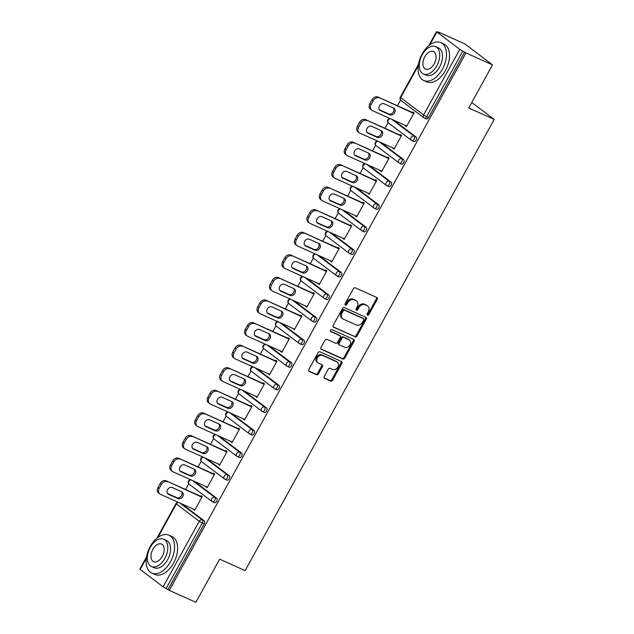 <?xml version="1.0" encoding="UTF-8"?>
<svg xmlns="http://www.w3.org/2000/svg" width="634" height="634" viewBox="0 0 634 634"><rect width="100%" height="100%" fill="white"/><g stroke="black" fill="none" stroke-linecap="round" stroke-linejoin="round"><path stroke-width="0.95" d="M367.49 315.153A1.141 0.903 127.1 0 0 368.869 314.535L377.198 299.438A1.633 1.292 127.1 0 0 376.794 297.489L355.357 287.86A1.633 1.292 127.1 0 0 353.384 288.747L345.054 303.844A1.141 0.903 127.1 0 0 346.719 304.589L347.797 302.64A5.223 4.137 127.1 0 1 354.113 299.803L355.904 300.603A5.223 4.137 127.1 0 1 356.546 300.984A5.223 4.137 127.1 0 1 357.204 306.856L356.126 308.813A1.141 0.903 127.1 0 0 357.79 309.558L358.876 307.609A5.223 4.137 127.1 0 1 365.192 304.772L366.975 305.572A5.223 4.137 127.1 0 1 367.617 305.953A5.223 4.137 127.1 0 1 368.283 311.833L367.205 313.782A1.141 0.903 127.1 0 0 367.49 315.153M367.062 314.607A1.141 0.903 127.1 0 0 368.061 313.917L376.39 298.828A1.633 1.292 127.1 0 0 376.485 297.346M344.912 304.661A1.141 0.903 127.1 0 0 345.91 303.979L346.988 302.022L347.797 302.64M355.983 309.638A1.141 0.903 127.1 0 0 356.982 308.948L358.059 306.999L358.876 307.609M324.228 376.422A1.633 1.292 127.1 0 0 324.632 378.379L330.647 381.074A1.633 1.292 127.1 0 0 332.62 380.194L341.877 363.433A1.633 1.292 127.1 0 0 341.472 361.475L320.035 351.854A1.633 1.292 127.1 0 0 318.062 352.742L308.806 369.495A1.633 1.292 127.1 0 0 309.21 371.453L316.477 374.718A1.633 1.292 127.1 0 0 318.45 373.83L322.413 366.658A1.633 1.292 127.1 0 0 322.009 364.701L318.403 363.084A4.367 3.455 127.1 0 1 317.864 362.767A4.367 3.455 127.1 0 1 317.515 357.521A4.367 3.455 127.1 0 1 322.595 355.484L336.709 361.816A4.367 3.455 127.1 0 1 337.248 362.133A4.367 3.455 127.1 0 1 337.597 367.387A4.367 3.455 127.1 0 1 332.517 369.416L330.163 368.362A1.633 1.292 127.1 0 0 328.19 369.25L324.228 376.422M418.258 65.785L400.672 97.644L423.575 114.96L459.761 49.404L436.493 31.7L439.402 32.857L438.189 31.938L464.762 43.865L492.515 64.858L468.716 107.978L494.195 119.414L245.12 570.616L219.641 559.18L195.835 602.3L169.262 590.373L465.95 52.931L462.796 51.14L426.603 116.696L428.544 117.567L464.738 52.012M492.515 64.858L465.95 52.931M355.032 336.9A1.633 1.292 127.1 0 0 357.013 336.012L366.262 319.259A1.633 1.292 127.1 0 0 365.858 317.301L344.421 307.68A1.633 1.292 127.1 0 0 342.447 308.56L333.191 325.321A1.633 1.292 127.1 0 0 333.595 327.279L354.224 336.289A1.633 1.292 127.1 0 0 356.197 335.402L365.453 318.64A1.633 1.292 127.1 0 0 365.541 317.159M354.065 341.346L344.817 358.099A1.633 1.292 127.1 0 1 342.843 358.987L321.406 349.366A1.633 1.292 127.1 0 1 321.002 347.408L324.957 340.236A1.633 1.292 127.1 0 1 326.93 339.356L335.624 343.256A1.633 1.292 127.1 0 0 337.605 342.368L340.228 337.613A1.633 1.292 127.1 0 0 339.824 335.655L330.774 331.59A1.141 0.903 127.1 0 1 331.867 329.601L353.661 339.388A1.633 1.292 127.1 0 1 354.065 341.346L353.257 340.727L344.008 357.489L344.817 358.099M494.195 119.414L471.759 102.454M459.761 49.404L462.796 51.14M169.262 590.373L163.073 586.846L139.805 569.142L146.541 556.945M185.596 489.519L188.734 483.829M198.054 466.941L201.192 461.259M210.52 444.371L213.658 438.68M222.978 421.792L226.116 416.11M235.444 399.222L238.582 393.532M247.902 376.644L251.04 370.961M260.368 354.073L263.506 348.383M272.826 331.495L275.964 325.813M285.284 308.924L288.43 303.234M297.75 286.346L300.888 280.664M310.208 263.776L313.354 258.086M322.674 241.197L325.813 235.515M335.132 218.627L338.271 212.937M347.598 196.049L350.737 190.366M360.057 173.478L363.195 167.788M372.523 150.9L375.661 145.218M384.981 128.33L388.119 122.639M397.447 105.751L400.585 100.069M412.52 112.519L412.837 111.941L414.05 112.86L406.465 126.61L405.253 125.69L406.632 126.309M181.918 503.951L204.219 520.815A2.496 1.498 114.2 0 1 204.235 523.906L202.294 523.034L166.108 588.582M168.05 589.454L204.235 523.906M428.544 117.567A2.496 1.498 114.2 0 1 426.31 118.923A2.496 1.498 114.2 0 1 426.135 118.82M194.376 481.372L216.685 498.237A2.496 1.498 114.2 0 1 216.701 501.328A2.496 1.498 114.2 0 1 214.466 502.683A2.496 1.498 114.2 0 1 214.284 502.58M206.843 458.802L229.143 475.666A2.496 1.498 114.2 0 1 229.159 478.757A2.496 1.498 114.2 0 1 226.924 480.112A2.496 1.498 114.2 0 1 226.75 480.009M219.301 436.224L241.609 453.088A2.496 1.498 114.2 0 1 241.625 456.179A2.496 1.498 114.2 0 1 239.383 457.534A2.496 1.498 114.2 0 1 239.208 457.431M231.759 413.653L254.068 430.518A2.496 1.498 114.2 0 1 254.083 433.608A2.496 1.498 114.2 0 1 251.849 434.964A2.496 1.498 114.2 0 1 251.674 434.861M244.225 391.075L266.526 407.939A2.496 1.498 114.2 0 1 266.542 411.03A2.496 1.498 114.2 0 1 264.307 412.385A2.496 1.498 114.2 0 1 264.132 412.282M256.683 368.505L278.992 385.369A2.496 1.498 114.2 0 1 279.008 388.46A2.496 1.498 114.2 0 1 276.773 389.815A2.496 1.498 114.2 0 1 276.598 389.712M269.149 345.926L291.45 362.791A2.496 1.498 114.2 0 1 291.466 365.881A2.496 1.498 114.2 0 1 289.231 367.237A2.496 1.498 114.2 0 1 289.056 367.134M281.607 323.356L303.916 340.22A2.496 1.498 114.2 0 1 303.932 343.311A2.496 1.498 114.2 0 1 301.697 344.666A2.496 1.498 114.2 0 1 301.515 344.563M294.073 300.778L316.374 317.642A2.496 1.498 114.2 0 1 316.39 320.733A2.496 1.498 114.2 0 1 314.155 322.088A2.496 1.498 114.2 0 1 313.981 321.985M306.531 278.207L328.84 295.072A2.496 1.498 114.2 0 1 328.856 298.162A2.496 1.498 114.2 0 1 326.621 299.517A2.496 1.498 114.2 0 1 326.439 299.414M318.997 255.629L341.298 272.493A2.496 1.498 114.2 0 1 341.314 275.584A2.496 1.498 114.2 0 1 339.079 276.939A2.496 1.498 114.2 0 1 338.905 276.836M331.455 233.058L353.764 249.923A2.496 1.498 114.2 0 1 353.78 253.014A2.496 1.498 114.2 0 1 351.545 254.369A2.496 1.498 114.2 0 1 351.363 254.266M343.921 210.48L366.222 227.344A2.496 1.498 114.2 0 1 366.238 230.435A2.496 1.498 114.2 0 1 364.003 231.79A2.496 1.498 114.2 0 1 363.829 231.687M356.379 187.91L378.688 204.774A2.496 1.498 114.2 0 1 378.704 207.865A2.496 1.498 114.2 0 1 376.461 209.22A2.496 1.498 114.2 0 1 376.287 209.117M368.845 165.331L391.146 182.196A2.496 1.498 114.2 0 1 391.162 185.287A2.496 1.498 114.2 0 1 388.927 186.642A2.496 1.498 114.2 0 1 388.753 186.539M381.303 142.761L403.604 159.625A2.496 1.498 114.2 0 1 403.62 162.716A2.496 1.498 114.2 0 1 401.385 164.071A2.496 1.498 114.2 0 1 401.211 163.968M393.762 120.183L416.07 137.047A2.496 1.498 114.2 0 1 416.086 140.138A2.496 1.498 114.2 0 1 413.851 141.493A2.496 1.498 114.2 0 1 413.677 141.39M392.945 147.984L393.999 149.18L401.591 135.438L400.379 134.519L400.054 135.097M380.479 170.562L381.541 171.759L389.125 158.009L387.913 157.089L387.596 157.668M368.021 193.132L369.075 194.329L376.667 180.587L375.455 179.668L375.138 180.246M355.555 215.711L356.617 216.907L364.209 203.157L362.989 202.238L362.672 202.817M343.097 238.281L344.159 239.478L351.743 225.736L350.531 224.816L350.214 225.395M330.631 260.859L331.693 262.056L339.285 248.306L338.065 247.387L337.748 247.965M318.173 283.43L319.235 284.626L326.819 270.884L325.607 269.965L325.29 270.544M305.707 306.008L306.769 307.205L314.361 293.455L313.148 292.536L312.824 293.114M293.249 328.578L294.311 329.775L301.895 316.033L300.682 315.114L300.365 315.692M280.791 351.157L281.845 352.353L289.437 338.604L288.224 337.684L287.899 338.263M268.325 373.727L269.387 374.924L276.971 361.182L275.758 360.263L275.441 360.841M255.867 396.305L256.921 397.502L264.513 383.752L263.3 382.833L262.975 383.411M243.401 418.876L244.462 420.073L252.047 406.331L250.834 405.411L250.517 405.99M230.942 441.454L231.996 442.651L239.589 428.901L238.376 427.982L238.059 428.56M218.476 464.025L219.538 465.221L227.131 451.479L225.91 450.56L225.593 451.139M206.018 486.603L207.08 487.8L214.664 474.05L213.452 473.13L213.135 473.709M193.552 509.173L194.614 510.37L202.206 496.628L200.986 495.709L200.669 496.287M392.787 148.261L394.166 148.879M380.329 170.839L381.708 171.457M367.863 193.41L369.242 194.028M355.405 215.988L356.784 216.606M342.939 238.558L344.317 239.177M330.48 261.137L331.859 261.755M318.014 283.707L319.393 284.325M305.556 306.285L306.935 306.904M293.098 328.856L294.477 329.474M280.632 351.434L282.011 352.052M268.174 374.005L269.553 374.623M255.708 396.583L257.087 397.201M243.25 419.153L244.629 419.771M230.784 441.732L232.163 442.35M218.326 464.302L219.705 464.92M205.86 486.88L207.239 487.498M193.402 509.451L194.781 510.069M367.617 305.953L366.809 305.342A5.223 4.137 127.1 0 0 366.167 304.962L366.975 305.572M358.059 306.999A5.223 4.137 127.1 0 1 364.384 304.161L366.167 304.962M356.546 300.984L355.737 300.373A5.223 4.137 127.1 0 0 355.095 299.993L355.904 300.603M346.988 302.022A5.223 4.137 127.1 0 1 353.304 299.193L355.095 299.993M333.104 326.803L354.224 336.289M363.734 320.067A1.141 0.903 127.1 0 0 363.448 318.704L344.634 310.256A1.141 0.903 127.1 0 0 343.248 310.874L342.114 312.934A5.223 4.137 127.1 0 0 342.772 318.807A5.223 4.137 127.1 0 0 343.414 319.187L356.276 324.965A5.223 4.137 127.1 0 0 362.593 322.127L363.734 320.067M362.894 318.284A1.141 0.903 127.1 0 0 362.64 318.086L363.448 318.704M342.772 318.807L341.964 318.197A5.223 4.137 127.1 0 1 341.306 312.324L342.439 310.264A1.141 0.903 127.1 0 1 343.818 309.646L362.64 318.086M320.907 348.89L342.035 358.376A1.633 1.292 127.1 0 0 344.008 357.489M339.38 335.323A1.633 1.292 127.1 0 0 339.016 335.045L330.377 331.17M344.65 347.305A4.367 3.455 127.1 0 0 349.73 345.268A4.367 3.455 127.1 0 0 349.382 340.022A4.367 3.455 127.1 0 0 348.843 339.705L343.874 337.47A1.633 1.292 127.1 0 0 341.892 338.358L339.269 343.121A1.633 1.292 127.1 0 0 339.673 345.07L344.65 347.305M349.382 340.022L348.573 339.412A4.367 3.455 127.1 0 0 348.034 339.095L348.843 339.705M338.865 344.46A1.633 1.292 127.1 0 1 338.461 342.503L341.084 337.748A1.633 1.292 127.1 0 1 343.065 336.86L348.034 339.095M353.257 340.727A1.633 1.292 127.1 0 0 353.352 339.245M337.248 362.133L336.44 361.523A4.367 3.455 127.1 0 0 335.901 361.206L336.709 361.816M317.864 362.767L317.055 362.157A4.367 3.455 127.1 0 1 316.707 356.91A4.367 3.455 127.1 0 1 321.787 354.874L335.901 361.206M308.71 370.985L315.669 374.1A1.633 1.292 127.1 0 0 317.642 373.22L321.604 366.04A1.633 1.292 127.1 0 0 321.692 364.558M324.14 377.904L329.839 380.463A1.633 1.292 127.1 0 0 331.812 379.576L341.068 362.814A1.633 1.292 127.1 0 0 341.155 361.332M372.023 99.76L369.868 103.667L371.08 104.586L373.244 100.679L372.023 99.76A4.985 3.955 -52.9 0 1 378.062 97.057L413.899 113.137M371.08 104.586A4.985 3.955 127.1 0 0 371.714 110.197L370.502 109.278A4.985 3.955 -52.9 0 1 369.868 103.667M393.421 107.931A3.907 3.099 -52.9 0 1 392.937 112.472A3.907 3.099 -52.9 0 1 388.666 113.914L379.409 109.761M378.062 97.057L413.733 113.438M379.275 97.969A4.985 3.955 127.1 0 0 373.244 100.679M371.714 110.197A4.985 3.955 127.1 0 0 372.324 110.562L406.782 126.031M393.635 108.026A3.907 3.099 -52.9 0 1 394.11 108.311A3.907 3.099 -52.9 0 1 394.427 113.01A3.907 3.099 -52.9 0 1 389.878 114.825L380.416 110.578A3.907 3.099 -52.9 0 1 379.932 110.3A3.907 3.099 -52.9 0 1 379.623 105.601A3.907 3.099 -52.9 0 1 384.172 103.778L393.635 108.026M359.565 122.338L357.41 126.245L358.622 127.165L360.778 123.258L359.565 122.338A4.985 3.955 -52.9 0 1 365.604 119.628L401.433 135.716M358.622 127.165A4.985 3.955 127.1 0 0 359.256 132.775L358.036 131.856A4.985 3.955 -52.9 0 1 357.41 126.245M380.963 130.509A3.907 3.099 -52.9 0 1 380.471 135.05A3.907 3.099 -52.9 0 1 376.2 136.484L366.951 132.332M365.604 119.628L401.274 136.017M366.817 120.547A4.985 3.955 127.1 0 0 360.778 123.258M359.256 132.775A4.985 3.955 127.1 0 0 359.866 133.132L394.324 148.602M381.169 130.604A3.907 3.099 -52.9 0 1 381.652 130.889A3.907 3.099 -52.9 0 1 381.969 135.581A3.907 3.099 -52.9 0 1 377.42 137.404L367.95 133.156A3.907 3.099 -52.9 0 1 367.474 132.871A3.907 3.099 -52.9 0 1 367.157 128.171A3.907 3.099 -52.9 0 1 371.706 126.356L381.169 130.604M347.099 144.909L344.944 148.816L346.164 149.735L348.32 145.828L347.099 144.909A4.985 3.955 -52.9 0 1 353.138 142.206L388.975 158.286M346.164 149.735A4.985 3.955 127.1 0 0 346.79 155.346L345.578 154.427A4.985 3.955 -52.9 0 1 344.944 148.816M368.497 153.079A3.907 3.099 -52.9 0 1 368.013 157.62A3.907 3.099 -52.9 0 1 363.742 159.063L354.485 154.91M353.138 142.206L388.808 158.587M354.351 143.118A4.985 3.955 127.1 0 0 348.32 145.828M346.79 155.346A4.985 3.955 127.1 0 0 347.4 155.71L381.858 171.18M368.711 153.174A3.907 3.099 -52.9 0 1 369.186 153.46A3.907 3.099 -52.9 0 1 369.503 158.159A3.907 3.099 -52.9 0 1 364.954 159.974L355.492 155.726A3.907 3.099 -52.9 0 1 355.016 155.449A3.907 3.099 -52.9 0 1 354.699 150.749A3.907 3.099 -52.9 0 1 359.248 148.927L368.711 153.174M334.641 167.487L332.485 171.394L333.698 172.313L335.854 168.406L334.641 167.487A4.985 3.955 -52.9 0 1 340.68 164.777L376.517 180.864M333.698 172.313A4.985 3.955 127.1 0 0 334.332 177.924L333.119 177.005A4.985 3.955 -52.9 0 1 332.485 171.394M356.039 175.658A3.907 3.099 -52.9 0 1 355.555 180.199A3.907 3.099 -52.9 0 1 351.284 181.633L342.027 177.48M340.68 164.777L376.35 181.165M341.892 165.696A4.985 3.955 127.1 0 0 335.854 168.406M334.332 177.924A4.985 3.955 127.1 0 0 334.942 178.281L369.4 193.75M356.245 175.753A3.907 3.099 -52.9 0 1 356.728 176.038A3.907 3.099 -52.9 0 1 357.045 180.73A3.907 3.099 -52.9 0 1 352.496 182.552L343.034 178.305A3.907 3.099 -52.9 0 1 342.55 178.019A3.907 3.099 -52.9 0 1 342.233 173.32A3.907 3.099 -52.9 0 1 346.782 171.505L356.245 175.753M322.183 190.057L320.019 193.964L321.24 194.884L323.395 190.977L322.183 190.057A4.985 3.955 -52.9 0 1 328.214 187.355L364.051 203.435M321.24 194.884A4.985 3.955 127.1 0 0 321.866 200.495L320.653 199.575A4.985 3.955 -52.9 0 1 320.019 193.964M343.573 198.228A3.907 3.099 -52.9 0 1 343.089 202.769A3.907 3.099 -52.9 0 1 338.818 204.211L329.561 200.059M328.214 187.355L363.884 203.736M329.426 188.266A4.985 3.955 127.1 0 0 323.395 190.977M321.866 200.495A4.985 3.955 127.1 0 0 322.476 200.859L356.934 216.329M343.786 198.323A3.907 3.099 -52.9 0 1 344.262 198.608A3.907 3.099 -52.9 0 1 344.579 203.308A3.907 3.099 -52.9 0 1 340.03 205.123L330.568 200.875A3.907 3.099 -52.9 0 1 330.092 200.598A3.907 3.099 -52.9 0 1 329.775 195.898A3.907 3.099 -52.9 0 1 334.324 194.075L343.786 198.323M309.717 212.636L307.561 216.543L308.774 217.462L310.929 213.555L309.717 212.636A4.985 3.955 -52.9 0 1 315.756 209.925L351.593 226.013M308.774 217.462A4.985 3.955 127.1 0 0 309.408 223.073L308.195 222.154A4.985 3.955 -52.9 0 1 307.561 216.543M331.114 220.806A3.907 3.099 -52.9 0 1 330.631 225.347A3.907 3.099 -52.9 0 1 326.359 226.782L317.103 222.629M315.756 209.925L351.426 226.314M316.968 210.845A4.985 3.955 127.1 0 0 310.929 213.555M309.408 223.073A4.985 3.955 127.1 0 0 310.018 223.43L344.476 238.899M331.328 220.901A3.907 3.099 -52.9 0 1 331.804 221.187A3.907 3.099 -52.9 0 1 332.121 225.878A3.907 3.099 -52.9 0 1 327.572 227.701L318.109 223.453A3.907 3.099 -52.9 0 1 317.626 223.168A3.907 3.099 -52.9 0 1 317.309 218.468A3.907 3.099 -52.9 0 1 321.858 216.654L331.328 220.901M422.173 53.898A20.787 12.474 -65.8 0 0 423.774 80.502A20.787 12.474 -65.8 0 0 442.405 69.193A20.787 12.474 -65.8 0 0 440.796 42.581A20.787 12.474 -65.8 0 0 422.173 53.898M423.774 80.502L426.809 81.865A20.787 12.474 -65.8 0 0 445.433 70.556A20.787 12.474 -65.8 0 0 443.832 43.944L440.796 42.581M435.621 46.639L438.419 47.891A14.962 8.987 114.2 0 1 439.568 67.053A14.962 8.987 114.2 0 1 426.159 75.192L423.369 73.94A14.962 8.987 -65.8 0 0 436.778 65.801A14.962 8.987 -65.8 0 0 435.621 46.639A14.962 8.987 -65.8 0 0 422.212 54.786A14.962 8.987 -65.8 0 0 423.369 73.94M434.187 63.836A9.645 5.793 -65.8 0 0 433.442 51.489A9.645 5.793 -65.8 0 0 424.804 56.743A9.645 5.793 -65.8 0 0 425.549 69.09A9.645 5.793 -65.8 0 0 434.187 63.836M150.25 546.476A20.787 12.474 -65.8 0 0 151.851 573.088A20.787 12.474 -65.8 0 0 170.483 561.779A20.787 12.474 -65.8 0 0 168.874 535.167A20.787 12.474 -65.8 0 0 150.25 546.476M151.851 573.088L154.886 574.452A20.787 12.474 -65.8 0 0 173.518 563.135A20.787 12.474 -65.8 0 0 171.909 536.523L168.874 535.167M163.707 539.225L166.496 540.477A14.962 8.987 114.2 0 1 167.645 559.632A14.962 8.987 114.2 0 1 154.236 567.779L151.447 566.527A14.962 8.987 -65.8 0 0 164.856 558.38A14.962 8.987 -65.8 0 0 163.707 539.225A14.962 8.987 -65.8 0 0 150.29 547.364A14.962 8.987 -65.8 0 0 151.447 566.527M162.272 556.422A9.645 5.793 -65.8 0 0 161.527 544.075A9.645 5.793 -65.8 0 0 152.881 549.321A9.645 5.793 -65.8 0 0 153.626 561.676A9.645 5.793 -65.8 0 0 162.272 556.422M297.259 235.206L295.095 239.113L296.316 240.032L298.471 236.125L297.259 235.206A4.985 3.955 -52.9 0 1 303.29 232.504L339.127 248.583M296.316 240.032A4.985 3.955 127.1 0 0 296.942 245.643L295.729 244.724A4.985 3.955 -52.9 0 1 295.095 239.113M318.656 243.377A3.907 3.099 -52.9 0 1 318.165 247.918A3.907 3.099 -52.9 0 1 313.893 249.36L304.645 245.207M303.29 232.504L338.96 248.885M304.51 233.415A4.985 3.955 127.1 0 0 298.471 236.125M296.942 245.643A4.985 3.955 127.1 0 0 297.56 246.008L332.01 261.477M318.862 243.472A3.907 3.099 -52.9 0 1 319.346 243.757A3.907 3.099 -52.9 0 1 319.655 248.457A3.907 3.099 -52.9 0 1 315.106 250.272L305.643 246.024A3.907 3.099 -52.9 0 1 305.168 245.746A3.907 3.099 -52.9 0 1 304.851 241.047A3.907 3.099 -52.9 0 1 309.4 239.224L318.862 243.472M284.793 257.784L282.637 261.691L283.85 262.611L286.005 258.704L284.793 257.784A4.985 3.955 -52.9 0 1 290.832 255.074L326.668 271.162M283.85 262.611A4.985 3.955 127.1 0 0 284.484 268.222L283.271 267.302A4.985 3.955 -52.9 0 1 282.637 261.691M306.19 265.955A3.907 3.099 -52.9 0 1 305.707 270.496A3.907 3.099 -52.9 0 1 301.435 271.931L292.179 267.778M290.832 255.074L326.502 271.463M292.044 255.993A4.985 3.955 127.1 0 0 286.005 258.704M284.484 268.222A4.985 3.955 127.1 0 0 285.094 268.578L319.552 284.048M306.404 266.05A3.907 3.099 -52.9 0 1 306.88 266.335A3.907 3.099 -52.9 0 1 307.197 271.027A3.907 3.099 -52.9 0 1 302.648 272.85L293.185 268.602A3.907 3.099 -52.9 0 1 292.702 268.317A3.907 3.099 -52.9 0 1 292.393 263.617A3.907 3.099 -52.9 0 1 296.934 261.802L306.404 266.05M272.335 280.355L270.179 284.262L271.392 285.181L273.547 281.274L272.335 280.355A4.985 3.955 -52.9 0 1 278.366 277.652L314.202 293.732M271.392 285.181A4.985 3.955 127.1 0 0 272.018 290.792L270.805 289.873A4.985 3.955 -52.9 0 1 270.179 284.262M293.732 288.525A3.907 3.099 -52.9 0 1 293.241 293.067A3.907 3.099 -52.9 0 1 288.969 294.509L279.721 290.356M278.366 277.652L314.036 294.033M279.586 278.564A4.985 3.955 127.1 0 0 273.547 281.274M272.018 290.792A4.985 3.955 127.1 0 0 272.636 291.157L307.086 306.626M293.938 288.621A3.907 3.099 -52.9 0 1 294.422 288.906A3.907 3.099 -52.9 0 1 294.731 293.605A3.907 3.099 -52.9 0 1 290.182 295.42L280.719 291.172A3.907 3.099 -52.9 0 1 280.244 290.895A3.907 3.099 -52.9 0 1 279.927 286.196A3.907 3.099 -52.9 0 1 284.476 284.373L293.938 288.621M259.869 302.933L257.713 306.84L258.926 307.759L261.081 303.852L259.869 302.933A4.985 3.955 -52.9 0 1 265.908 300.223L301.744 316.311M258.926 307.759A4.985 3.955 127.1 0 0 259.56 313.37L258.347 312.451A4.985 3.955 -52.9 0 1 257.713 306.84M281.266 311.104A3.907 3.099 -52.9 0 1 280.783 315.645A3.907 3.099 -52.9 0 1 276.511 317.079L267.255 312.927M265.908 300.223L301.578 316.612M267.12 301.142A4.985 3.955 127.1 0 0 261.081 303.852M259.56 313.37A4.985 3.955 127.1 0 0 260.17 313.727L294.628 329.197M281.48 311.199A3.907 3.099 -52.9 0 1 281.956 311.484A3.907 3.099 -52.9 0 1 282.273 316.176A3.907 3.099 -52.9 0 1 277.724 317.999L268.261 313.751A3.907 3.099 -52.9 0 1 267.778 313.465A3.907 3.099 -52.9 0 1 267.469 308.766A3.907 3.099 -52.9 0 1 272.018 306.951L281.48 311.199M247.411 325.504L245.255 329.411L246.468 330.33L248.623 326.423L247.411 325.504A4.985 3.955 -52.9 0 1 253.449 322.801L289.278 338.881M246.468 330.33A4.985 3.955 127.1 0 0 247.094 335.941L245.881 335.021A4.985 3.955 -52.9 0 1 245.255 329.411M268.808 333.674A3.907 3.099 -52.9 0 1 268.317 338.215A3.907 3.099 -52.9 0 1 264.045 339.658L254.797 335.505M253.449 322.801L289.12 339.182M254.662 323.712A4.985 3.955 127.1 0 0 248.623 326.423M247.094 335.941A4.985 3.955 127.1 0 0 247.712 336.305L282.17 351.775M269.014 333.769A3.907 3.099 -52.9 0 1 269.498 334.055A3.907 3.099 -52.9 0 1 269.807 338.754A3.907 3.099 -52.9 0 1 265.258 340.569L255.795 336.321A3.907 3.099 -52.9 0 1 255.32 336.044A3.907 3.099 -52.9 0 1 255.003 331.344A3.907 3.099 -52.9 0 1 259.552 329.522L269.014 333.769M234.945 348.082L232.789 351.989L234.001 352.908L236.165 349.001L234.945 348.082A4.985 3.955 -52.9 0 1 240.983 345.372L276.82 361.459M234.001 352.908A4.985 3.955 127.1 0 0 234.635 358.519L233.423 357.6A4.985 3.955 -52.9 0 1 232.789 351.989M256.342 356.253A3.907 3.099 -52.9 0 1 255.859 360.794A3.907 3.099 -52.9 0 1 251.587 362.228L242.331 358.075M240.983 345.372L276.654 361.76M242.196 346.291A4.985 3.955 127.1 0 0 236.165 349.001M234.635 358.519A4.985 3.955 127.1 0 0 235.246 358.876L269.704 374.345M256.556 356.348A3.907 3.099 -52.9 0 1 257.032 356.633A3.907 3.099 -52.9 0 1 257.349 361.325A3.907 3.099 -52.9 0 1 252.8 363.147L243.337 358.899A3.907 3.099 -52.9 0 1 242.854 358.614A3.907 3.099 -52.9 0 1 242.545 353.915A3.907 3.099 -52.9 0 1 247.094 352.1L256.556 356.348M222.486 370.652L220.331 374.559L221.543 375.479L223.699 371.572L222.486 370.652A4.985 3.955 -52.9 0 1 228.525 367.95L264.354 384.03M221.543 375.479A4.985 3.955 127.1 0 0 222.177 381.089L220.957 380.17A4.985 3.955 -52.9 0 1 220.331 374.559M243.884 378.823A3.907 3.099 -52.9 0 1 243.393 383.364A3.907 3.099 -52.9 0 1 239.121 384.806L229.873 380.654M228.525 367.95L264.196 384.331M229.738 368.861A4.985 3.955 127.1 0 0 223.699 371.572M222.177 381.089A4.985 3.955 127.1 0 0 222.788 381.454L257.245 396.924M244.09 378.918A3.907 3.099 -52.9 0 1 244.573 379.203A3.907 3.099 -52.9 0 1 244.89 383.903A3.907 3.099 -52.9 0 1 240.341 385.718L230.871 381.47A3.907 3.099 -52.9 0 1 230.396 381.192A3.907 3.099 -52.9 0 1 230.079 376.493A3.907 3.099 -52.9 0 1 234.628 374.67L244.09 378.918M210.02 393.231L207.865 397.138L209.077 398.057L211.241 394.15L210.02 393.231A4.985 3.955 -52.9 0 1 216.059 390.52L251.896 406.608M209.077 398.057A4.985 3.955 127.1 0 0 209.711 403.668L208.499 402.748A4.985 3.955 -52.9 0 1 207.865 397.138M231.418 401.401A3.907 3.099 -52.9 0 1 230.934 405.942A3.907 3.099 -52.9 0 1 226.663 407.377L217.407 403.224M216.059 390.52L251.73 406.909M217.272 391.44A4.985 3.955 127.1 0 0 211.241 394.15M209.711 403.668A4.985 3.955 127.1 0 0 210.322 404.024L244.779 419.494M231.632 401.496A3.907 3.099 -52.9 0 1 232.107 401.782A3.907 3.099 -52.9 0 1 232.424 406.473A3.907 3.099 -52.9 0 1 227.875 408.296L218.413 404.048A3.907 3.099 -52.9 0 1 217.93 403.763A3.907 3.099 -52.9 0 1 217.621 399.063A3.907 3.099 -52.9 0 1 222.169 397.249L231.632 401.496M197.562 415.801L195.407 419.708L196.619 420.627L198.775 416.72L197.562 415.801A4.985 3.955 -52.9 0 1 203.601 413.099L239.438 429.178M196.619 420.627A4.985 3.955 127.1 0 0 197.253 426.238L196.033 425.319A4.985 3.955 -52.9 0 1 195.407 419.708M218.96 423.972A3.907 3.099 -52.9 0 1 218.468 428.513A3.907 3.099 -52.9 0 1 214.197 429.955L204.948 425.802M203.601 413.099L239.272 429.48M204.814 414.01A4.985 3.955 127.1 0 0 198.775 416.72M197.253 426.238A4.985 3.955 127.1 0 0 197.863 426.603L232.321 442.072M219.166 424.067A3.907 3.099 -52.9 0 1 219.649 424.352A3.907 3.099 -52.9 0 1 219.966 429.052A3.907 3.099 -52.9 0 1 215.417 430.866L205.955 426.619A3.907 3.099 -52.9 0 1 205.471 426.341A3.907 3.099 -52.9 0 1 205.154 421.642A3.907 3.099 -52.9 0 1 209.703 419.819L219.166 424.067M185.104 438.379L182.941 442.286L184.161 443.206L186.317 439.299L185.104 438.379A4.985 3.955 -52.9 0 1 191.135 435.669L226.972 451.757M184.161 443.206A4.985 3.955 127.1 0 0 184.787 448.817L183.575 447.897A4.985 3.955 -52.9 0 1 182.941 442.286M206.494 446.55A3.907 3.099 -52.9 0 1 206.01 451.091A3.907 3.099 -52.9 0 1 201.739 452.525L192.482 448.373M191.135 435.669L226.806 452.058M192.348 436.588A4.985 3.955 127.1 0 0 186.317 439.299M184.787 448.817A4.985 3.955 127.1 0 0 185.397 449.173L219.855 464.643M206.708 446.645A3.907 3.099 -52.9 0 1 207.183 446.93A3.907 3.099 -52.9 0 1 207.5 451.622A3.907 3.099 -52.9 0 1 202.951 453.445L193.489 449.197A3.907 3.099 -52.9 0 1 193.013 448.912A3.907 3.099 -52.9 0 1 192.696 444.212A3.907 3.099 -52.9 0 1 197.245 442.397L206.708 446.645M172.638 460.95L170.483 464.857L171.695 465.776L173.851 461.869L172.638 460.95A4.985 3.955 -52.9 0 1 178.677 458.247L214.514 474.327M171.695 465.776A4.985 3.955 127.1 0 0 172.329 471.387L171.117 470.468A4.985 3.955 -52.9 0 1 170.483 464.857M194.036 469.12A3.907 3.099 -52.9 0 1 193.552 473.661A3.907 3.099 -52.9 0 1 189.281 475.104L180.024 470.951M178.677 458.247L214.347 474.628M179.89 459.159A4.985 3.955 127.1 0 0 173.851 461.869M172.329 471.387A4.985 3.955 127.1 0 0 172.939 471.751L207.397 487.221M194.25 469.215A3.907 3.099 -52.9 0 1 194.725 469.501A3.907 3.099 -52.9 0 1 195.042 474.2A3.907 3.099 -52.9 0 1 190.493 476.015L181.031 471.767A3.907 3.099 -52.9 0 1 180.547 471.49A3.907 3.099 -52.9 0 1 180.23 466.79A3.907 3.099 -52.9 0 1 184.779 464.968L194.25 469.215M160.18 483.528L158.017 487.435L159.237 488.354L161.393 484.447L160.18 483.528A4.985 3.955 -52.9 0 1 166.211 480.818L202.048 496.905M159.237 488.354A4.985 3.955 127.1 0 0 159.863 493.965L158.651 493.046A4.985 3.955 -52.9 0 1 158.017 487.435M181.578 491.699A3.907 3.099 -52.9 0 1 181.086 496.24A3.907 3.099 -52.9 0 1 176.815 497.674L167.566 493.521M166.211 480.818L201.881 497.207M167.424 481.737A4.985 3.955 127.1 0 0 161.393 484.447M159.863 493.965A4.985 3.955 127.1 0 0 160.481 494.322L194.931 509.791M181.784 491.794A3.907 3.099 -52.9 0 1 182.267 492.079A3.907 3.099 -52.9 0 1 182.576 496.771A3.907 3.099 -52.9 0 1 178.027 498.593L168.565 494.346A3.907 3.099 -52.9 0 1 168.089 494.06A3.907 3.099 -52.9 0 1 167.772 489.361A3.907 3.099 -52.9 0 1 172.321 487.546L181.784 491.794M368.061 313.917L368.869 314.535M345.91 303.979L346.719 304.589M356.982 308.948L357.79 309.558M436.858 32.088L429.82 44.832M418.464 64.359L400.308 97.256L400.672 97.644A2.496 1.973 127.1 0 0 400.989 100.449L423.884 117.765A2.496 1.973 127.1 0 0 424.194 117.948A2.496 1.498 114.2 0 0 424.368 118.051A2.496 1.498 114.2 0 0 426.603 116.696L423.575 114.96A2.496 1.973 127.1 0 0 423.884 117.765A2.496 2.496 0 0 0 424.368 118.051L426.31 118.923M163.073 586.846L199.258 521.299L176.355 503.982L157.898 537.418M146.335 558.364L140.169 569.53M178.637 502.477A2.496 1.973 -52.9 0 0 176.355 503.982L175.998 503.594L156.883 538.218M179.977 503.079L202.278 519.943A2.496 1.498 -65.8 0 1 202.294 523.034L199.258 521.299A2.496 1.973 -52.9 0 1 202.278 519.943L204.219 520.815M391.82 119.311L414.129 136.175L416.07 137.047M414.145 139.266A2.496 1.498 -65.8 0 0 414.129 136.175A2.496 1.973 -52.9 0 0 411.109 137.53A2.496 1.973 127.1 0 0 411.426 140.336A2.496 1.973 127.1 0 0 411.735 140.518A2.496 1.498 114.2 0 0 411.91 140.621A2.496 1.498 114.2 0 0 414.145 139.266M390.1 118.542A2.496 2.496 0 0 0 388.523 123.02A2.496 1.973 127.1 0 1 388.206 120.214A2.496 1.973 -52.9 0 1 390.489 118.717M379.362 141.889L401.671 158.754L403.604 159.625M366.904 164.46L389.205 181.324L391.146 182.196M354.438 187.038L376.747 203.902L378.688 204.774M341.98 209.608L364.281 226.473L366.222 227.344M329.514 232.187L351.822 249.051L353.764 249.923M317.055 254.757L339.356 271.621L341.298 272.493M304.589 277.335L326.898 294.2L328.84 295.072M292.131 299.906L314.432 316.77L316.374 317.642M279.665 322.484L301.974 339.349L303.916 340.22M267.207 345.054L289.508 361.919L291.45 362.791M254.741 367.633L277.05 384.497L278.992 385.369M242.283 390.203L264.592 407.068L266.526 407.939M229.825 412.782L252.126 429.646L254.068 430.518M217.359 435.352L239.668 452.216L241.609 453.088M204.901 457.93L227.202 474.795L229.143 475.666M192.435 480.501L214.744 497.365L216.685 498.237M401.687 161.844A2.496 1.498 -65.8 0 0 401.671 158.754A2.496 1.973 -52.9 0 0 398.651 160.109A2.496 1.973 127.1 0 0 398.968 162.914A2.496 1.973 127.1 0 0 399.269 163.096A2.496 1.498 114.2 0 0 399.444 163.2A2.496 1.498 114.2 0 0 401.687 161.844M377.634 141.113A2.496 2.496 0 0 0 376.065 145.598A2.496 1.973 127.1 0 1 375.748 142.793A2.496 1.973 -52.9 0 1 378.022 141.287M389.221 184.415A2.496 1.498 -65.8 0 0 389.205 181.324A2.496 1.973 -52.9 0 0 386.185 182.679A2.496 1.973 127.1 0 0 386.502 185.485A2.496 1.973 127.1 0 0 386.811 185.667A2.496 1.498 114.2 0 0 386.986 185.77A2.496 1.498 114.2 0 0 389.221 184.415M365.176 163.691A2.496 2.496 0 0 0 363.599 168.168A2.496 1.973 127.1 0 1 363.282 165.363A2.496 1.973 -52.9 0 1 365.564 163.865M376.762 206.993A2.496 1.498 -65.8 0 0 376.747 203.902A2.496 1.973 -52.9 0 0 373.727 205.257A2.496 1.973 127.1 0 0 374.044 208.063A2.496 1.973 127.1 0 0 374.345 208.245A2.496 1.498 114.2 0 0 374.528 208.348A2.496 1.498 114.2 0 0 376.762 206.993M352.71 186.261A2.496 2.496 0 0 0 351.141 190.747A2.496 1.973 127.1 0 1 350.824 187.941A2.496 1.973 -52.9 0 1 353.098 186.436M364.296 229.563A2.496 1.498 -65.8 0 0 364.281 226.473A2.496 1.973 -52.9 0 0 361.261 227.828A2.496 1.973 127.1 0 0 361.578 230.633A2.496 1.973 127.1 0 0 361.887 230.816A2.496 1.498 114.2 0 0 362.062 230.919A2.496 1.498 114.2 0 0 364.296 229.563M340.252 208.84A2.496 2.496 0 0 0 338.675 213.317A2.496 1.973 127.1 0 1 338.358 210.512A2.496 1.973 -52.9 0 1 340.64 209.014M351.838 252.142A2.496 1.498 -65.8 0 0 351.822 249.051A2.496 1.973 -52.9 0 0 348.803 250.406A2.496 1.973 127.1 0 0 349.12 253.212A2.496 1.973 127.1 0 0 349.421 253.394A2.496 1.498 114.2 0 0 349.603 253.497A2.496 1.498 114.2 0 0 351.838 252.142M327.786 231.41A2.496 2.496 0 0 0 326.217 235.896A2.496 1.973 127.1 0 1 325.9 233.09A2.496 1.973 -52.9 0 1 328.174 231.584M339.372 274.712A2.496 1.498 -65.8 0 0 339.356 271.621A2.496 1.973 -52.9 0 0 336.337 272.977A2.496 1.973 127.1 0 0 336.654 275.782A2.496 1.973 127.1 0 0 336.963 275.964A2.496 1.498 114.2 0 0 337.137 276.067A2.496 1.498 114.2 0 0 339.372 274.712M315.328 253.988A2.496 2.496 0 0 0 313.751 258.466A2.496 1.973 127.1 0 1 313.434 255.661A2.496 1.973 -52.9 0 1 315.716 254.163M326.914 297.291A2.496 1.498 -65.8 0 0 326.898 294.2A2.496 1.973 -52.9 0 0 323.879 295.555A2.496 1.973 127.1 0 0 324.196 298.36A2.496 1.973 127.1 0 0 324.497 298.543A2.496 1.498 114.2 0 0 324.679 298.646A2.496 1.498 114.2 0 0 326.914 297.291M302.87 276.559A2.496 2.496 0 0 0 301.293 281.044A2.496 1.973 127.1 0 1 300.976 278.239A2.496 1.973 -52.9 0 1 303.258 276.733M314.448 319.861A2.496 1.498 -65.8 0 0 314.432 316.77A2.496 1.973 -52.9 0 0 311.421 318.125A2.496 1.973 127.1 0 0 311.73 320.931A2.496 1.973 127.1 0 0 312.039 321.113A2.496 1.498 114.2 0 0 312.213 321.216A2.496 1.498 114.2 0 0 314.448 319.861M290.404 299.137A2.496 2.496 0 0 0 288.827 303.615A2.496 1.973 127.1 0 1 288.518 300.809A2.496 1.973 -52.9 0 1 290.792 299.311M301.99 342.439A2.496 1.498 -65.8 0 0 301.974 339.349A2.496 1.973 -52.9 0 0 298.955 340.704A2.496 1.973 127.1 0 0 299.272 343.509A2.496 1.973 127.1 0 0 299.573 343.691A2.496 1.498 114.2 0 0 299.755 343.794A2.496 1.498 114.2 0 0 301.99 342.439M277.946 321.707A2.496 2.496 0 0 0 276.369 326.193A2.496 1.973 127.1 0 1 276.052 323.388A2.496 1.973 -52.9 0 1 278.334 321.882M289.524 365.01A2.496 1.498 -65.8 0 0 289.508 361.919A2.496 1.973 -52.9 0 0 286.497 363.274A2.496 1.973 127.1 0 0 286.806 366.08A2.496 1.973 127.1 0 0 287.115 366.262A2.496 1.498 114.2 0 0 287.289 366.365A2.496 1.498 114.2 0 0 289.524 365.01M265.48 344.286A2.496 2.496 0 0 0 263.902 348.763A2.496 1.973 127.1 0 1 263.593 345.958A2.496 1.973 -52.9 0 1 265.868 344.46M277.066 387.588A2.496 1.498 -65.8 0 0 277.05 384.497A2.496 1.973 -52.9 0 0 274.031 385.852A2.496 1.973 127.1 0 0 274.348 388.658A2.496 1.973 127.1 0 0 274.657 388.84A2.496 1.498 114.2 0 0 274.831 388.943A2.496 1.498 114.2 0 0 277.066 387.588M253.021 366.856A2.496 2.496 0 0 0 251.444 371.342A2.496 1.973 127.1 0 1 251.127 368.536A2.496 1.973 -52.9 0 1 253.41 367.031M264.6 410.158A2.496 1.498 -65.8 0 0 264.592 407.068A2.496 1.973 -52.9 0 0 261.573 408.423A2.496 1.973 127.1 0 0 261.882 411.228A2.496 1.973 127.1 0 0 262.191 411.411A2.496 1.498 114.2 0 0 262.365 411.514A2.496 1.498 114.2 0 0 264.6 410.158M240.555 389.434A2.496 2.496 0 0 0 238.986 393.912A2.496 1.973 127.1 0 1 238.669 391.107A2.496 1.973 -52.9 0 1 240.944 389.609M252.142 432.737A2.496 1.498 -65.8 0 0 252.126 429.646A2.496 1.973 -52.9 0 0 249.107 431.001A2.496 1.973 127.1 0 0 249.424 433.807A2.496 1.973 127.1 0 0 249.733 433.989A2.496 1.498 114.2 0 0 249.907 434.092A2.496 1.498 114.2 0 0 252.142 432.737M228.097 412.005A2.496 2.496 0 0 0 226.52 416.49A2.496 1.973 127.1 0 1 226.203 413.685A2.496 1.973 -52.9 0 1 228.486 412.179M239.684 455.307A2.496 1.498 -65.8 0 0 239.668 452.216A2.496 1.973 -52.9 0 0 236.648 453.572A2.496 1.973 127.1 0 0 236.965 456.377A2.496 1.973 127.1 0 0 237.267 456.559A2.496 1.498 114.2 0 0 237.449 456.662A2.496 1.498 114.2 0 0 239.684 455.307M215.631 434.583A2.496 2.496 0 0 0 214.062 439.061A2.496 1.973 127.1 0 1 213.745 436.255A2.496 1.973 -52.9 0 1 216.02 434.758M227.218 477.885A2.496 1.498 -65.8 0 0 227.202 474.795A2.496 1.973 -52.9 0 0 224.182 476.15A2.496 1.973 127.1 0 0 224.499 478.955A2.496 1.973 127.1 0 0 224.808 479.138A2.496 1.498 114.2 0 0 224.983 479.241A2.496 1.498 114.2 0 0 227.218 477.885M203.173 457.154A2.496 2.496 0 0 0 201.596 461.639A2.496 1.973 127.1 0 1 201.279 458.834A2.496 1.973 -52.9 0 1 203.562 457.328M214.76 500.456A2.496 1.498 -65.8 0 0 214.744 497.365A2.496 1.973 -52.9 0 0 211.724 498.72A2.496 1.973 127.1 0 0 212.041 501.526A2.496 1.973 127.1 0 0 212.342 501.708A2.496 1.498 114.2 0 0 212.525 501.811A2.496 1.498 114.2 0 0 214.76 500.456M190.707 479.732A2.496 2.496 0 0 0 189.138 484.21A2.496 1.973 127.1 0 1 188.821 481.404A2.496 1.973 -52.9 0 1 191.096 479.906M364.384 304.161L365.192 304.772M353.304 299.193L354.113 299.803M376.39 298.828L377.198 299.438M365.453 318.64L366.262 319.259M356.197 335.402L357.013 336.012M343.818 309.646L344.634 310.256M342.439 310.264L343.248 310.874M341.306 312.324L342.114 312.934M342.035 358.376L342.843 358.987M339.016 335.045L339.824 335.655M343.065 336.86L343.874 337.47M341.084 337.748L341.892 338.358M338.461 342.503L339.269 343.121M321.787 354.874L322.595 355.484M321.604 366.04L322.413 366.658M317.642 373.22L318.45 373.83M315.669 374.1L316.477 374.718M341.068 362.814L341.877 363.433M331.812 379.576L332.62 380.194M329.839 380.463L330.647 381.074M388.666 113.914L389.878 114.825M379.536 109.912L380.416 110.578M376.2 136.484L377.42 137.404M367.07 132.49L367.95 133.156M363.742 159.063L364.954 159.974M354.612 155.061L355.492 155.726M351.284 181.633L352.496 182.552M342.146 177.639L343.034 178.305M338.818 204.211L340.03 205.123M329.688 200.209L330.568 200.875M326.359 226.782L327.572 227.701M317.222 222.788L318.109 223.453M313.893 249.36L315.106 250.272M304.764 245.358L305.643 246.024M301.435 271.931L302.648 272.85M292.298 267.936L293.185 268.602M288.969 294.509L290.182 295.42M279.84 290.507L280.719 291.172M276.511 317.079L277.724 317.999M267.374 313.085L268.261 313.751M264.045 339.658L265.258 340.569M254.916 335.655L255.795 336.321M251.587 362.228L252.8 363.147M242.45 358.234L243.337 358.899M239.121 384.806L240.341 385.718M229.991 380.804L230.871 381.47M226.663 407.377L227.875 408.296M217.533 403.382L218.413 404.048M214.197 429.955L215.417 430.866M205.067 425.953L205.955 426.619M201.739 452.525L202.951 453.445M192.609 448.531L193.489 449.197M189.281 475.104L190.493 476.015M180.143 471.102L181.031 471.767M176.815 497.674L178.027 498.593M167.685 493.68L168.565 494.346M436.493 31.7L428.798 45.632M400.308 97.256A2.496 2.496 0 0 0 400.989 100.449M388.523 123.02L411.426 140.336A2.496 2.496 0 0 0 411.91 140.621L413.851 141.493M376.065 145.598L398.968 162.914A2.496 2.496 0 0 0 399.444 163.2L401.385 164.071M363.599 168.168L386.502 185.485A2.496 2.496 0 0 0 386.986 185.77L388.927 186.642M351.141 190.747L374.044 208.063A2.496 2.496 0 0 0 374.528 208.348L376.461 209.22M338.675 213.317L361.578 230.633A2.496 2.496 0 0 0 362.062 230.919L364.003 231.79M326.217 235.896L349.12 253.212A2.496 2.496 0 0 0 349.603 253.497L351.545 254.369M313.751 258.466L336.654 275.782A2.496 2.496 0 0 0 337.137 276.067L339.079 276.939M301.293 281.044L324.196 298.36A2.496 2.496 0 0 0 324.679 298.646L326.621 299.517M288.827 303.615L311.73 320.931A2.496 2.496 0 0 0 312.213 321.216L314.155 322.088M276.369 326.193L299.272 343.509A2.496 2.496 0 0 0 299.755 343.794L301.697 344.666M263.902 348.763L286.806 366.08A2.496 2.496 0 0 0 287.289 366.365L289.231 367.237M251.444 371.342L274.348 388.658A2.496 2.496 0 0 0 274.831 388.943L276.773 389.815M238.986 393.912L261.882 411.228A2.496 2.496 0 0 0 262.365 411.514L264.307 412.385M226.52 416.49L249.424 433.807A2.496 2.496 0 0 0 249.907 434.092L251.849 434.964M214.062 439.061L236.965 456.377A2.496 2.496 0 0 0 237.449 456.662L239.383 457.534M201.596 461.639L224.499 478.955A2.496 2.496 0 0 0 224.983 479.241L226.924 480.112M189.138 484.21L212.041 501.526A2.496 2.496 0 0 0 212.525 501.811L214.466 502.683M178.249 502.302A2.496 2.496 0 0 0 175.998 503.594M362.775 318.173L363.591 318.783M339.214 335.164L340.022 335.774M338.667 344.341L339.475 344.951"/></g></svg>
